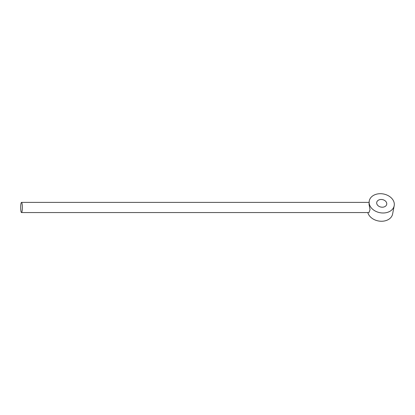 <?xml version="1.0" encoding="UTF-8"?>
<svg xmlns="http://www.w3.org/2000/svg" width="415" height="415" viewBox="0 0 415 415"><rect width="100%" height="100%" fill="white"/><g stroke="black" fill="none" stroke-linecap="round" stroke-linejoin="round"><path stroke-width="0.62" d="M369.194 203.345A12.699 9.519 -169.1 0 1 369.251 200.953A12.699 9.519 -169.1 0 1 381.945 193.774A12.699 9.519 -169.1 0 1 394.25 203.345A12.699 9.519 -169.1 0 1 394.193 205.741A12.699 9.519 -169.1 0 1 381.504 212.921A12.699 9.519 -169.1 0 1 369.194 203.345M376.711 203.345A5.079 3.808 10.9 0 0 381.634 207.178A5.079 3.808 10.9 0 0 386.713 204.305A5.079 3.808 10.9 0 0 386.733 203.345A5.079 3.808 10.9 0 0 381.81 199.516A5.079 3.808 10.9 0 0 376.732 202.39A5.079 3.808 10.9 0 0 376.711 203.345M21.507 212.558A5.079 0.835 -90 0 0 22.265 209.601A5.079 0.835 -90 0 0 22.145 204.175A5.079 0.835 -90 0 0 21.507 202.396A5.079 0.835 -90 0 0 20.75 205.352A5.079 0.835 -90 0 0 20.875 210.779A5.079 0.835 -90 0 0 21.507 212.558L368.992 212.558L370.019 209.637L369.034 204.175L369.251 200.953M394.193 205.741L392.611 214A12.699 9.519 -169.1 0 1 380.539 221.226A12.699 9.519 -169.1 0 1 367.804 212.558M368.992 202.396L21.507 202.396"/></g></svg>
